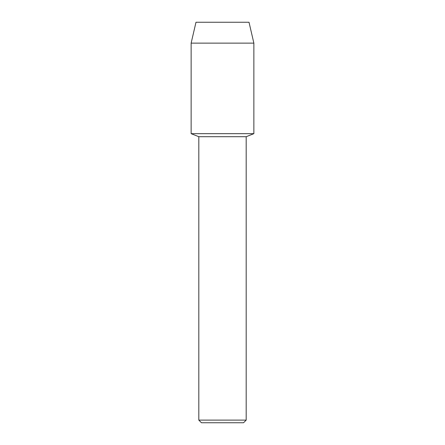 <?xml version="1.0" encoding="UTF-8"?>
<svg xmlns="http://www.w3.org/2000/svg" width="445" height="445" viewBox="0 0 445 445"><rect width="100%" height="100%" fill="white"/><g stroke="black" fill="none" stroke-linecap="round" stroke-linejoin="round"><path stroke-width="0.67" d="M249.016 22.25L195.984 22.25L249.016 22.25L253.867 43.132L253.867 133.672L222.5 133.672L253.867 133.672L246.185 136.71L246.185 420.119L198.815 420.119L201.446 422.75L243.554 422.75L246.185 420.119M198.815 420.119L198.815 136.71L246.185 136.71M195.984 22.25L191.133 43.132L191.133 133.672L222.5 133.672L191.133 133.672L198.815 136.71M191.133 43.132L253.867 43.132"/></g></svg>
